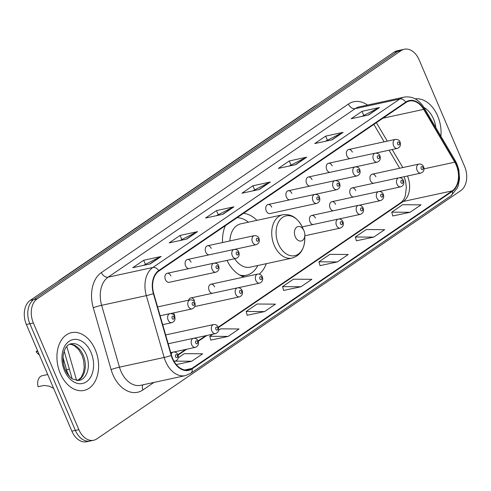 <?xml version="1.0" encoding="UTF-8"?>
<svg xmlns="http://www.w3.org/2000/svg" width="491" height="491" viewBox="0 0 491 491"><rect width="100%" height="100%" fill="white"/><g stroke="black" fill="none" stroke-linecap="round" stroke-linejoin="round"><path stroke-width="0.74" d="M256.922 220.349A32.633 22.463 77.8 0 0 243.499 213.333M225.338 225.719A32.633 22.463 77.8 0 0 222.533 242.536M332.204 165.921A4.615 3.179 77.8 0 0 328.497 163.27A4.615 3.179 77.8 0 0 326.748 169.641A4.615 3.179 77.8 0 0 329.927 172.341M312.043 179.669A4.615 3.179 77.8 0 0 308.336 177.018A4.615 3.179 77.8 0 0 306.587 183.395A4.615 3.179 77.8 0 0 309.766 186.095M291.881 193.423A4.615 3.179 77.8 0 0 288.174 190.772A4.615 3.179 77.8 0 0 286.425 197.149A4.615 3.179 77.8 0 0 289.604 199.849M271.719 207.177A4.615 3.179 77.8 0 0 268.012 204.526A4.615 3.179 77.8 0 0 266.263 210.903A4.615 3.179 77.8 0 0 269.97 213.554L316.677 203.434A4.615 3.179 -102.2 0 1 312.97 200.782A4.615 3.179 -102.2 0 1 314.719 194.411L268.012 204.526M211.234 248.434A4.615 3.179 77.8 0 0 207.527 245.782A4.615 3.179 77.8 0 0 205.778 252.159A4.615 3.179 77.8 0 0 208.957 254.86M191.073 262.188A4.615 3.179 77.8 0 0 187.366 259.536A4.615 3.179 77.8 0 0 185.616 265.913A4.615 3.179 77.8 0 0 188.796 268.614M170.911 275.942A4.615 3.179 77.8 0 0 167.204 273.291A4.615 3.179 77.8 0 0 165.449 279.667A4.615 3.179 77.8 0 0 169.156 282.319L215.868 272.198A4.615 3.179 -102.2 0 1 212.161 269.547A4.615 3.179 -102.2 0 1 213.91 263.176L167.204 273.291M352.366 152.167A4.615 3.179 77.8 0 0 348.659 149.516A4.615 3.179 77.8 0 0 346.91 155.893A4.615 3.179 77.8 0 0 350.089 158.593M174.814 316.873A4.615 3.179 77.8 0 0 174.287 314.369A4.615 3.179 77.8 0 0 173.415 312.939M194.448 300.615A4.615 3.179 77.8 0 0 190.741 297.963A4.615 3.179 77.8 0 0 188.685 300.179M214.61 286.867A4.615 3.179 77.8 0 0 210.903 284.215A4.615 3.179 77.8 0 0 209.154 290.586A4.615 3.179 77.8 0 0 212.333 293.287M335.58 204.348A4.615 3.179 77.8 0 0 331.873 201.697A4.615 3.179 77.8 0 0 330.124 208.074A4.615 3.179 77.8 0 0 333.309 210.774M355.742 190.594A4.615 3.179 77.8 0 0 352.035 187.943A4.615 3.179 77.8 0 0 350.286 194.319A4.615 3.179 77.8 0 0 353.471 197.02M315.418 218.102A4.615 3.179 77.8 0 0 311.711 215.451A4.615 3.179 77.8 0 0 309.962 221.822A4.615 3.179 77.8 0 0 313.148 224.522M375.903 176.84A4.615 3.179 77.8 0 0 372.196 174.188A4.615 3.179 77.8 0 0 370.447 180.565A4.615 3.179 77.8 0 0 373.633 183.266M227.002 260.402A32.633 22.463 77.8 0 0 244.174 277.01M259.205 274.088A32.633 22.463 77.8 0 0 266.306 263.673M69.661 376.566A18.474 12.717 -102.2 0 1 66.549 369.754L63.02 357.516M404.302 49.241L397.317 50.751A18.474 12.717 77.8 0 0 394.12 52.138L30.19 300.388A18.474 12.717 77.8 0 0 26.379 324.502L71.87 431.153A18.474 12.717 77.8 0 0 86.698 441.759L90.191 441.004A18.474 12.717 77.8 0 1 75.362 430.398A18.474 12.717 77.8 0 0 90.191 441.004L93.683 440.249A18.474 12.717 77.8 0 0 96.88 438.862L460.81 190.612A18.474 12.717 77.8 0 0 464.621 166.498L419.13 59.847A18.474 12.717 77.8 0 0 404.302 49.241A18.474 12.717 77.8 0 0 401.104 50.628L37.175 298.878A18.474 12.717 77.8 0 0 33.363 322.986L78.855 429.643A18.474 12.717 77.8 0 0 93.683 440.249M400.809 49.996A18.474 12.717 77.8 0 0 397.612 51.383L33.683 299.633A18.474 12.717 77.8 0 0 29.871 323.747L75.362 430.398L29.871 323.747A18.474 12.717 77.8 0 1 33.683 299.633L397.612 51.383A18.474 12.717 77.8 0 1 400.809 49.996M437.69 116.029A29.558 20.346 77.8 0 0 415.196 98.851A29.558 20.346 77.8 0 1 437.69 116.029A29.558 20.346 77.8 0 1 440.887 136.246A29.558 20.346 77.8 0 0 437.69 116.029M95.229 349.629A29.558 20.346 77.8 0 0 71.508 332.659A29.558 20.346 77.8 0 0 60.295 373.461A29.558 20.346 77.8 0 0 84.016 390.431A29.558 20.346 77.8 0 0 95.229 349.629A29.558 20.346 77.8 0 0 71.508 332.659A29.558 20.346 77.8 0 0 60.295 373.461A29.558 20.346 77.8 0 0 84.016 390.431A29.558 20.346 77.8 0 0 95.229 349.629M456.262 165.154A19.701 13.564 -102.2 0 1 452.199 190.876L191.913 368.422A19.701 13.564 -102.2 0 1 188.501 369.901A19.701 13.564 -102.2 0 1 171.549 355.38L153.72 293.538A19.701 13.564 -102.2 0 1 158.918 271.026L405.959 102.515A19.701 13.564 -102.2 0 1 409.371 101.036A19.701 13.564 -102.2 0 1 423.696 109.383L454.77 162.19A19.701 13.564 -102.2 0 1 456.262 165.154M456.55 164.958A20.199 13.901 77.8 0 0 455.022 161.92L423.948 109.106A20.199 13.901 77.8 0 0 405.769 102.073L158.728 270.584A20.199 13.901 77.8 0 0 153.395 293.655L171.224 355.502A20.199 13.901 77.8 0 0 192.104 368.864L452.389 191.318A20.199 13.901 77.8 0 0 456.55 164.958M210.835 340.091L228.137 336.415L239.056 328.97L220.686 328.835L218.655 330.222M247.225 315.265L264.532 311.589L275.451 304.144L257.081 304.015L246.163 311.46L247.243 315.332M392.8 215.966L410.102 212.29L421.02 204.845L402.651 204.716L391.732 212.161L392.818 216.034M356.405 240.793L373.712 237.116L384.631 229.671L366.261 229.536L355.343 236.987L356.423 240.86M320.009 265.619L337.317 261.942L348.236 254.491L329.866 254.363L318.947 261.813L320.034 265.686M283.62 290.445L300.928 286.769L311.84 279.318L293.471 279.189L282.552 286.634L283.638 290.512M186.629 239.092L169.168 242.873L180.087 235.428L197.548 231.648L186.629 239.092M150.234 263.919L132.773 267.699L143.691 260.255L161.152 256.474L150.234 263.919M295.809 164.62L278.348 168.401L289.267 160.956L306.728 157.169L295.809 164.62M332.198 139.794L314.737 143.575L325.656 136.13L343.117 132.349L332.198 139.794M368.594 114.968L351.133 118.754L362.051 111.304L379.512 107.523L368.594 114.968M223.018 214.266L205.557 218.053L216.476 210.602L233.937 206.821L223.018 214.266M259.414 189.446L241.953 193.227L252.871 185.776L270.332 181.995L259.414 189.446M176.306 364.586L191.748 361.241L202.666 353.79L184.291 353.661L178.331 357.73M252.871 185.776L254.516 189.643M252.662 190.907L269.755 182.198A4.928 3.443 55.7 0 1 270.332 181.995M216.476 210.602L218.127 214.463M216.267 215.733L233.36 207.018A4.928 3.443 55.7 0 1 233.937 206.821M362.051 111.304L363.696 115.164M361.842 116.435L378.935 107.719A4.928 3.443 55.7 0 1 379.512 107.523M325.656 136.13L327.307 139.99M325.447 141.255L342.54 132.545A4.928 3.443 55.7 0 1 343.117 132.349M289.267 160.956L290.911 164.816M289.052 166.081L306.145 157.372A4.928 3.443 55.7 0 1 306.728 157.169M143.691 260.255L145.336 264.115M143.482 265.379L160.575 256.67A4.928 3.443 55.7 0 1 161.152 256.474M180.087 235.428L181.731 239.289M179.872 240.559L196.971 231.844A4.928 3.443 55.7 0 1 197.548 231.648M300.928 286.769L282.552 286.634M337.317 261.942L318.947 261.813M373.712 237.116L355.343 236.987M410.102 212.29L391.732 212.161M264.532 311.589L246.163 311.46M228.137 336.415L209.767 336.286L212.879 334.162M209.767 336.286L210.854 340.159M191.748 361.241L175.084 361.124M295.263 236.754A7.39 5.088 77.8 0 0 301.069 241.02A7.39 5.088 77.8 0 0 304.837 235.029A7.39 5.088 77.8 0 0 303.997 230.795A7.39 5.088 77.8 0 0 303.855 230.475A7.39 5.088 77.8 0 0 296.681 227.186A7.39 5.088 77.8 0 0 295.263 236.754M234.673 258.739A22.169 15.258 77.8 0 0 250.195 267.165L292.035 258.1C300.044 255.701 304.297 249.416 304.788 239.227A20.364 14.018 77.8 0 1 294.41 255.737A20.364 14.018 77.8 0 1 278.397 243.978A20.364 14.018 77.8 0 1 282.307 217.605A20.364 14.018 77.8 0 1 302.069 226.676C297.405 217.611 290.936 213.64 282.65 214.776A22.169 15.258 77.8 0 0 274.242 245.371A22.169 15.258 77.8 0 0 292.035 258.1M239.676 275.04A29.245 20.131 77.8 0 0 246.451 275.218A29.245 20.131 77.8 0 0 257.793 265.521M241.32 275.905A29.245 20.131 77.8 0 0 244.708 275.598L246.451 275.218M248.403 222.19A29.245 20.131 77.8 0 0 237.049 217.734M282.65 214.776L240.805 223.835A22.169 15.258 77.8 0 0 229.886 240.94M47.719 374.535L42.214 375.725A9.237 6.358 -102.2 0 0 38.108 386.736L44.092 385.435L49.296 386.184L53.611 388.344M37.801 351.28L36.15 351.636A9.237 6.358 -102.2 0 0 39.286 354.766M37.549 350.684L36.15 351.636M69.366 369.146L66.549 369.754M394.12 52.138L401.104 50.628M71.87 431.153L78.855 429.643M26.379 324.502L33.363 322.986M30.19 300.388L37.175 298.878M66.807 346.493L76.627 380.55M57.551 281.724L59.773 279.956A12.312 8.605 55.7 0 1 61.203 279.232M59.773 279.956L314.535 106.173A12.312 8.605 55.7 0 1 315.971 105.448M452.199 190.876L403.307 201.463A19.701 13.564 77.8 0 0 407.481 175.999M153.965 382.421L142.924 389.952A6.156 4.302 55.7 0 1 142.961 384.809M142.924 389.952A30.786 21.193 -102.2 0 1 112.881 374.59A30.786 21.193 -102.2 0 1 111.101 369.582L93.272 307.734A30.786 21.193 -102.2 0 1 101.398 272.56L348.438 104.049A30.786 21.193 -102.2 0 1 367.501 105.062M171.224 355.502A6.156 0.436 163.9 0 1 164.16 357.473L119.46 367.158A24.63 16.952 77.8 0 0 120.884 371.165A24.63 16.952 77.8 0 0 140.653 385.306L185.352 375.627A24.63 16.952 -102.2 0 1 164.16 357.473L146.33 295.631A24.63 16.952 -102.2 0 1 152.836 267.491L399.87 98.979A6.156 4.302 55.7 0 1 405.769 102.073M192.104 368.864A6.156 4.302 55.7 0 1 190.717 373.307L451.002 195.756L457.299 188.071L458.232 185.702L459.551 178.755L458.846 169.898L457.004 164.141L455.249 160.655A6.156 1.927 149.5 0 1 455.022 161.92M158.728 270.584A6.156 4.302 -124.3 0 0 152.836 267.491L108.137 277.17A24.63 16.952 77.8 0 0 101.631 305.31L119.46 367.158A6.156 0.436 -16.1 0 0 111.101 369.582M153.395 293.655A6.156 0.436 163.9 0 1 146.33 295.631L101.631 305.31A6.156 0.436 -16.1 0 0 93.272 307.734M455.249 160.655L424.175 107.848A6.156 1.927 149.5 0 1 423.948 109.106M348.438 104.049A6.156 4.302 55.7 0 0 355.171 108.658L399.87 98.979A24.63 16.952 -102.2 0 1 404.136 97.126L359.437 106.805A24.63 16.952 77.8 0 0 355.171 108.658L108.137 277.17A6.156 4.302 55.7 0 1 101.398 272.56M451.002 195.756A6.156 4.302 -124.3 0 0 452.389 191.318M191.913 368.422L184.782 369.962M178.116 355.073L186.697 349.224M198.278 341.319L206.858 335.47M218.44 327.565L403.307 201.463A11.084 7.746 55.7 0 0 401.325 202.304L403.706 199.634L405.32 195.897L406.339 187.47L405.64 181.707L404.167 176.717M454.77 162.19L424.046 168.843M423.696 109.383L382.962 118.202M402.804 167.56L392.199 149.534M387.27 141.15L376.401 122.676M258.996 189.532L269.755 182.198M295.386 164.712L306.145 157.372M331.781 139.886L342.54 132.545M368.176 115.06L378.935 107.719M222.601 214.358L233.36 207.018M186.206 239.185L196.971 231.844M149.816 264.011L160.575 256.67M435.836 127.666A22.463 15.46 77.8 0 0 433.498 118.89A22.463 15.46 77.8 0 0 423.929 107.443M242.364 276.365A29.521 20.321 77.8 0 0 244.322 275.672L242.56 276.445M77.652 380.611A18.768 12.919 77.8 0 0 83.182 355.208A18.768 12.919 77.8 0 0 69.771 344.234M86.238 354.545A18.768 12.919 77.8 0 0 71.17 343.768C64.284 344.645 60.258 358.166 65.266 369.717C67.335 374.271 69.869 377.426 72.877 379.181L79.119 380.451A18.768 12.919 77.8 0 0 86.238 354.545M64.487 370.601A22.463 15.46 77.8 0 0 86.404 381.808A22.463 15.46 77.8 0 0 91.038 352.489A22.463 15.46 77.8 0 0 69.121 341.282A22.463 15.46 77.8 0 0 64.487 370.601M417.154 170.451A4.615 3.179 -102.2 0 1 418.909 164.074C421.051 163.804 422.622 164.7 423.623 166.756C424.617 169.806 423.696 171.918 420.861 173.102A4.615 3.179 -102.2 0 1 417.154 170.451M422.978 167.492A1.541 1.062 77.8 0 0 421.474 166.725A1.541 1.062 77.8 0 0 421.155 168.732A1.541 1.062 77.8 0 0 422.659 169.505A1.541 1.062 77.8 0 0 422.978 167.492M396.992 184.199A4.615 3.179 -102.2 0 1 398.747 177.828C400.889 177.558 402.46 178.448 403.461 180.51C404.455 183.56 403.534 185.672 400.699 186.85A4.615 3.179 -102.2 0 1 396.992 184.199M402.816 181.247A1.541 1.062 77.8 0 0 401.313 180.479A1.541 1.062 77.8 0 0 400.994 182.486A1.541 1.062 77.8 0 0 402.497 183.253A1.541 1.062 77.8 0 0 402.816 181.247M376.83 197.953A4.615 3.179 -102.2 0 1 378.586 191.582C380.728 191.306 382.299 192.202 383.299 194.264C384.293 197.308 383.373 199.426 380.537 200.604A4.615 3.179 -102.2 0 1 376.83 197.953M382.655 195.001A1.541 1.062 77.8 0 0 381.151 194.233A1.541 1.062 77.8 0 0 380.832 196.24A1.541 1.062 77.8 0 0 382.336 197.008A1.541 1.062 77.8 0 0 382.655 195.001M356.669 211.707A4.615 3.179 -102.2 0 1 358.418 205.33C360.566 205.06 362.137 205.956 363.137 208.018C364.132 211.062 363.211 213.18 360.376 214.358A4.615 3.179 -102.2 0 1 356.669 211.707M362.493 208.755A1.541 1.062 77.8 0 0 360.989 207.981A1.541 1.062 77.8 0 0 360.67 209.995A1.541 1.062 77.8 0 0 362.174 210.762A1.541 1.062 77.8 0 0 362.493 208.755M336.507 225.461A4.615 3.179 -102.2 0 1 338.256 219.084C340.404 218.814 341.975 219.71 342.976 221.772C343.97 224.817 343.049 226.928 340.214 228.112A4.615 3.179 -102.2 0 1 336.507 225.461M342.331 222.503A1.541 1.062 77.8 0 0 340.828 221.736A1.541 1.062 77.8 0 0 340.508 223.749A1.541 1.062 77.8 0 0 342.012 224.516A1.541 1.062 77.8 0 0 342.331 222.503M255.86 280.471A4.615 3.179 -102.2 0 1 257.609 274.095C259.757 273.825 261.329 274.721 262.329 276.783C263.323 279.827 262.403 281.944 259.567 283.123A4.615 3.179 -102.2 0 1 255.86 280.471M261.685 277.519A1.541 1.062 77.8 0 0 260.181 276.746A1.541 1.062 77.8 0 0 259.862 278.759A1.541 1.062 77.8 0 0 261.365 279.526A1.541 1.062 77.8 0 0 261.685 277.519M235.698 294.226A4.615 3.179 -102.2 0 1 237.448 287.849C239.596 287.579 241.167 288.475 242.167 290.537C243.162 293.581 242.241 295.692 239.405 296.877A4.615 3.179 -102.2 0 1 235.698 294.226M241.523 291.267A1.541 1.062 77.8 0 0 240.019 290.5A1.541 1.062 77.8 0 0 239.7 292.513A1.541 1.062 77.8 0 0 241.204 293.28A1.541 1.062 77.8 0 0 241.523 291.267M211.842 330.934A4.615 3.179 -102.2 0 1 213.597 324.557C215.739 324.287 217.317 325.183 218.317 327.245C219.311 330.29 218.385 332.407 215.549 333.585A4.615 3.179 -102.2 0 1 211.842 330.934M217.666 327.976A1.541 1.062 77.8 0 0 216.163 327.209A1.541 1.062 77.8 0 0 215.844 329.222A1.541 1.062 77.8 0 0 217.347 329.989A1.541 1.062 77.8 0 0 217.666 327.976M191.68 344.688A4.615 3.179 -102.2 0 1 193.436 338.311C195.578 338.041 197.155 338.937 198.155 340.993C199.15 344.044 198.223 346.155 195.387 347.34A4.615 3.179 -102.2 0 1 191.68 344.688M197.505 341.73A1.541 1.062 77.8 0 0 196.001 340.963A1.541 1.062 77.8 0 0 195.682 342.97A1.541 1.062 77.8 0 0 197.186 343.743A1.541 1.062 77.8 0 0 197.505 341.73M171.224 354.257A4.615 3.179 -102.2 0 1 173.274 352.065C175.416 351.795 176.993 352.685 177.994 354.748C178.988 357.798 178.061 359.909 175.226 361.094A4.615 3.179 -102.2 0 1 173.839 360.959M177.343 355.484A1.541 1.062 77.8 0 0 175.839 354.717A1.541 1.062 77.8 0 0 175.52 356.724A1.541 1.062 77.8 0 0 177.024 357.491A1.541 1.062 77.8 0 0 177.343 355.484M375.891 153.069L397.323 148.423A4.615 3.179 -102.2 0 1 393.616 145.772A4.615 3.179 -102.2 0 1 395.365 139.395L348.659 149.516M397.618 144.059A1.541 1.062 77.8 0 0 399.122 144.827A1.541 1.062 77.8 0 0 399.435 142.82A1.541 1.062 77.8 0 0 397.937 142.052A1.541 1.062 77.8 0 0 397.618 144.059M355.73 166.817L377.162 162.177A4.615 3.179 -102.2 0 1 373.455 159.526A4.615 3.179 -102.2 0 1 375.204 153.149L328.497 163.27M377.456 157.814A1.541 1.062 77.8 0 0 378.96 158.581A1.541 1.062 77.8 0 0 379.273 156.574A1.541 1.062 77.8 0 0 377.775 155.8A1.541 1.062 77.8 0 0 377.456 157.814M335.568 180.571L357 175.931A4.615 3.179 -102.2 0 1 353.293 173.28A4.615 3.179 -102.2 0 1 355.042 166.903L308.336 177.018M357.295 171.568A1.541 1.062 77.8 0 0 358.798 172.335A1.541 1.062 77.8 0 0 359.111 170.322A1.541 1.062 77.8 0 0 357.614 169.555A1.541 1.062 77.8 0 0 357.295 171.568M315.406 194.326L336.838 189.686A4.615 3.179 -102.2 0 1 333.131 187.034A4.615 3.179 -102.2 0 1 334.88 180.657L288.174 190.772M337.133 185.316A1.541 1.062 77.8 0 0 338.637 186.089A1.541 1.062 77.8 0 0 338.95 184.076A1.541 1.062 77.8 0 0 337.452 183.309A1.541 1.062 77.8 0 0 337.133 185.316M316.971 199.07A1.541 1.062 77.8 0 0 318.475 199.837A1.541 1.062 77.8 0 0 318.788 197.83A1.541 1.062 77.8 0 0 317.29 197.063A1.541 1.062 77.8 0 0 316.971 199.07M234.759 249.336L256.192 244.696A4.615 3.179 -102.2 0 1 252.484 242.045A4.615 3.179 -102.2 0 1 254.234 235.668L207.527 245.782M256.486 240.332A1.541 1.062 77.8 0 0 257.99 241.099A1.541 1.062 77.8 0 0 258.303 239.086A1.541 1.062 77.8 0 0 256.805 238.319A1.541 1.062 77.8 0 0 256.486 240.332M214.598 263.09L236.03 258.45A4.615 3.179 -102.2 0 1 232.323 255.799A4.615 3.179 -102.2 0 1 234.072 249.422L187.366 259.536M236.324 254.08A1.541 1.062 77.8 0 0 237.828 254.847A1.541 1.062 77.8 0 0 238.141 252.84A1.541 1.062 77.8 0 0 236.644 252.073A1.541 1.062 77.8 0 0 236.324 254.08M216.163 267.834A1.541 1.062 77.8 0 0 217.666 268.602A1.541 1.062 77.8 0 0 217.979 266.595A1.541 1.062 77.8 0 0 216.482 265.827A1.541 1.062 77.8 0 0 216.163 267.834M170.58 313.553L192.012 308.913A4.615 3.179 -102.2 0 1 188.305 306.261A4.615 3.179 -102.2 0 1 190.06 299.884L157.574 306.918M192.306 304.543A1.541 1.062 77.8 0 0 193.81 305.31A1.541 1.062 77.8 0 0 194.129 303.303A1.541 1.062 77.8 0 0 192.625 302.536A1.541 1.062 77.8 0 0 192.306 304.543M162.687 324.649L171.85 322.661A4.615 3.179 -102.2 0 1 168.143 320.009A4.615 3.179 -102.2 0 1 169.898 313.639L160.121 315.75M172.145 318.297A1.541 1.062 77.8 0 0 173.648 319.064A1.541 1.062 77.8 0 0 173.967 317.057A1.541 1.062 77.8 0 0 172.464 316.29A1.541 1.062 77.8 0 0 172.145 318.297M72.122 378.696L64.186 351.169M314.535 106.173L316.971 104.767M424.175 107.848C418.909 99.464 412.231 95.892 404.136 97.126M185.352 375.627L190.717 373.307M399.668 168.241L389.062 150.215M384.128 141.831L373.872 124.401M177.957 354.674L185.604 349.457M198.119 340.92L205.766 335.703M218.28 327.166L401.325 202.304M304.837 235.029L304.788 239.227M303.855 230.475L302.069 226.676M77.553 380.611L81.218 377.376L83.544 372.055L84.219 367.25L83.574 360.21L81.966 355.165L78.756 349.684L74.399 345.732L71.496 344.504L69.679 344.271M372.196 174.188L418.909 164.074M399.428 177.742L420.861 173.102M352.035 187.943L398.747 177.828M379.267 191.496L400.699 186.85M331.873 201.697L378.586 191.582M359.105 205.25L380.537 200.604M311.711 215.451L358.418 205.33M338.943 218.998L360.376 214.358M302.174 226.897L338.256 219.084M304.831 235.778L340.214 228.112M210.903 284.215L257.609 274.095M238.135 287.763L259.567 283.123M190.741 297.963L237.448 287.849M194.817 306.531L239.405 296.877M165.651 334.942L213.597 324.557M194.123 338.225L215.549 333.585M63.179 361.799L64.192 361.579M168.198 343.774L193.436 338.311M173.961 351.979L195.387 347.34M65.677 370.644L66.745 370.41M170.745 352.612L173.274 352.065M174.06 361.345L175.226 361.094M397.323 148.423C400.159 147.245 401.079 145.127 400.085 142.083C399.57 140.242 397.992 139.346 395.365 139.395M377.162 162.177C379.997 160.999 380.918 158.881 379.924 155.837C379.408 153.996 377.831 153.1 375.204 153.149M357 175.931C359.835 174.747 360.756 172.636 359.762 169.591C359.246 167.744 357.669 166.854 355.042 166.903M336.838 189.686C339.674 188.501 340.594 186.39 339.6 183.339C339.085 181.498 337.507 180.602 334.88 180.657M316.677 203.434C319.512 202.255 320.433 200.144 319.438 197.094C318.923 195.252 317.346 194.356 314.719 194.411M256.192 244.696C259.027 243.511 259.948 241.4 258.953 238.356C258.438 236.509 256.861 235.619 254.234 235.668M236.03 258.45C238.865 257.266 239.786 255.154 238.792 252.104C238.276 250.263 236.699 249.367 234.072 249.422M215.868 272.198C218.704 271.02 219.624 268.908 218.63 265.858C218.114 264.017 216.537 263.121 213.91 263.176M192.012 308.913C194.847 307.728 195.768 305.617 194.774 302.566C194.258 300.725 192.687 299.829 190.06 299.884M171.85 322.661C174.686 321.482 175.606 319.365 174.612 316.321C174.096 314.479 172.525 313.583 169.898 313.639"/></g></svg>
